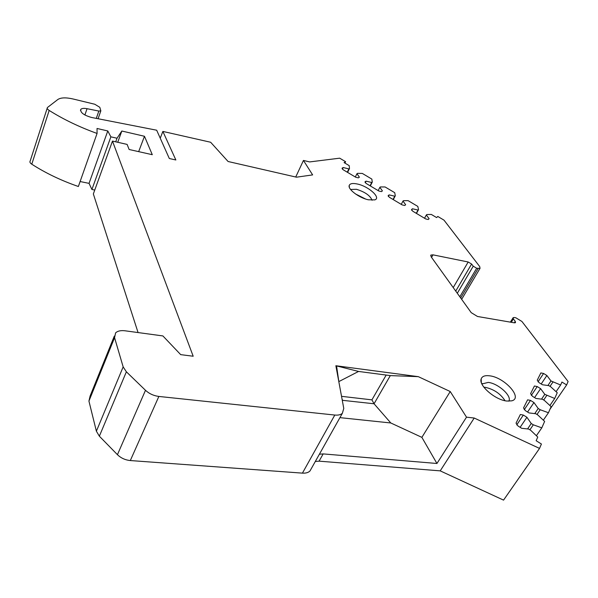 <?xml version="1.0" encoding="UTF-8"?>
<svg xmlns="http://www.w3.org/2000/svg" width="598" height="598" viewBox="0 0 598 598"><rect width="100%" height="100%" fill="white"/><g stroke="black" fill="none" stroke-linecap="round" stroke-linejoin="round"><path stroke-width="0.9" d="M110.877 136.837L107.782 130.955L89.05 183.362L91.913 189.484L110.877 136.837L117.021 138.243L121.835 131.022L144.469 136.277L152.288 154.695L129.131 149.5L127.12 144.41L112.476 141.091L193.184 356.236L180.693 354.636L162.895 335.934L125.087 330.799C120.781 330.275 117.627 330.971 115.608 332.877L114.569 337.683L123.158 366.895L126.372 371.799L145.486 390.3C149.208 393.716 153.671 395.764 158.859 396.444L334.805 415.049C338.176 415.371 340.696 414.788 342.355 413.315L343.775 408.434L335.867 365.737L418.316 376.658L450.234 391.533L421.874 437.362L390.793 422.973L339.926 417.636M453.224 287.586L468.182 261.991L432.989 254.845L430.874 255.069L431.113 256.781L471.224 312.657L477.488 316.477L514.362 322.823L515.491 322.673L515.259 321.38L513.39 318.928L513.166 317.65L514.287 317.501L515.805 317.77L521.927 321.47L568.1 381.509L566.635 384.94L561.933 382.055L560.64 385L550.982 380.963L546.878 375.499L543.597 373.481L540.861 372.92L537.251 380.164L539.112 382.69L542.461 384.753L548.822 385.628L550.736 386.801L557.239 392.729L554.712 398.477L544.785 394.344L540.599 388.64L537.228 386.562L534.41 386.002L530.583 393.663L532.482 396.302L535.92 398.432L542.498 399.277L544.457 400.488L551.117 406.655L548.448 412.74L540.218 409.742L538.215 408.501L533.954 402.551L530.486 400.398L527.586 399.838L523.527 407.956L525.463 410.714L528.998 412.919L535.793 413.734L537.811 414.982L544.636 421.403L541.803 427.854L533.311 424.797L531.256 423.519L526.913 417.284L523.347 415.064L520.357 414.504L516.044 423.122L518.018 426.008L521.658 428.288L528.692 429.058L530.762 430.358L537.766 437.056L536.152 440.719L541.414 444.022L539.538 448.418L474.207 418.032L466.507 417.165L450.234 391.533M468.182 261.991L471.598 264.039L473.235 266.185L476.666 268.248L459.817 296.765M295.726 177.015L303.455 160.443L309.644 161.923L339.679 158.178L345.607 161.699L344.097 162.604L349.187 165.624L349.486 168.531L348.881 168.905L343.17 167.53L342.026 168.24L343.162 169.75L355.735 177.247L358.337 177.86L359.376 177.18L356.954 173.712L357.552 173.33L362.313 173.427L371.844 179.094L372.277 182.091L371.709 182.487L366.043 181.149L364.959 181.882L366.14 183.444L378.833 191.009L381.419 191.607L382.406 190.889L379.857 187.338L380.418 186.935L385.097 186.965L394.725 192.683L395.293 195.778L394.755 196.196L389.134 194.896L388.124 195.658L389.343 197.273L402.162 204.905L404.719 205.488L405.653 204.733L402.985 201.092L403.515 200.666L408.098 200.636L417.815 206.415L418.533 209.599L418.017 210.04L412.441 208.777L411.506 209.562L412.77 211.229L425.709 218.943L428.25 219.511L429.125 218.711L426.329 214.988L426.83 214.54L431.322 214.435L436.6 217.575L437.803 216.454L443.985 220.131L479.716 266.588L480.037 268.345L476.666 268.248M303.455 160.443L312.634 174.9L296.481 177.187L228.092 161.505L210.638 142.249L162.865 131.425L160.249 138.213M98.079 118.748L100.845 110.847L98.842 111.056L87.054 108.694C83.937 108.118 81.859 108.335 80.82 109.344C80.147 112.506 83.727 115.212 91.561 117.47L156.676 130.214L169.316 158.515L175.857 159.98L162.865 131.425M100.845 110.847L99.806 107.319L94.805 104.254L73.158 99.006C65.937 97.354 60.817 97.526 57.812 99.522L47.421 107.535C46.883 108.32 47.466 109.292 49.178 110.436C63.5 119.428 79.459 127.097 97.07 133.444L78.368 186.501C61.168 180.551 45.642 173.114 31.776 164.196C30.117 163.052 29.571 162.051 30.124 161.191L47.205 108.193M107.782 130.955L97.033 128.473L97.07 133.444M489.53 375.806C484.933 375.238 482.152 376.269 481.181 378.9C478.378 385.374 495.196 400.002 506.925 401.056L511.701 400.839C523.355 398.171 504.443 377.241 489.53 375.806M368.331 199.792C359.204 197.916 347.73 189.304 349.195 185.522C349.95 183.504 352.715 183.01 357.484 184.035C368.66 186.352 381.375 197.848 374.811 199.889L368.331 199.792M508.831 401.183C512.239 396.063 498.201 383.385 488.245 382.406L481.913 383.983M483.872 387.19L485.128 387.295C493.836 389.216 500.474 393.693 505.056 400.735M350.563 189.446L356.483 189.304C365.057 191.973 370.252 195.636 372.068 200.278M365.565 199.014L355.444 193.916M158.859 396.444L130.312 460.55C125.251 460.049 120.96 458.09 117.44 454.682L99.358 436.189L96.383 431.203L123.158 366.895M130.312 460.55L302.431 473.13L334.805 415.049M311.476 468.316L309.951 471.03C308.247 472.629 305.742 473.332 302.431 473.13M539.538 448.418L503.553 500.122L440.218 470.865L319.085 461.155L315.303 461.499M89.05 183.362L80.117 181.538M91.913 189.484L94.761 190.052M138.063 332.563L93.348 193.939L112.476 141.091M114.569 337.683L88.93 401.086L90.104 396.026L114.323 336.069M88.93 401.086L96.383 431.203M319.384 454.233L323.174 453.904L319.085 461.155M466.507 417.165L436.936 463.487L421.874 437.362M436.936 463.487L323.174 453.904M474.207 418.032L440.218 470.865M335.867 365.737L358.568 371.448L390.315 375.604L418.316 376.658M390.315 375.604L374.056 403.77L390.793 422.973M336.577 366.043L338.834 381.599L358.568 371.448M342.265 400.294L374.056 403.77L371.919 399.86L341.533 396.332M386.173 375.066L371.919 399.86M342.572 400.167L342.056 399.158M550.01 409.182L566.635 384.94M541.803 427.854L536.384 435.733M548.448 412.74L543.335 420.185M554.712 398.477L549.891 405.519M560.64 385L556.08 391.675M526.913 417.284L520.133 427.331M531.256 423.519L527.571 428.938M533.311 424.797L529.895 429.813M533.954 402.551L527.571 412.029M538.215 408.501L534.754 413.607M540.218 409.742L536.997 414.474M540.599 388.64L534.582 397.603M544.785 394.344L541.526 399.15M546.729 395.54L543.694 400.017M546.878 375.499L541.197 383.976M550.982 380.963L547.925 385.501M552.881 382.122L550.01 386.36M344.926 163.097L345.607 161.699M426.329 214.988L424.543 218.248M412.441 208.777L411.633 210.287M418.017 210.04L416.253 213.307M418.533 209.599L416.462 213.426M402.985 201.092L401.251 204.367M389.134 194.896L388.319 196.45M394.755 196.196L393.036 199.47M395.293 195.778L393.282 199.62M379.857 187.338L378.175 190.613M366.043 181.149L365.236 182.749M371.709 182.487L370.042 185.769M372.277 182.091L370.326 185.941M356.954 173.712L355.317 176.993M343.17 167.53L342.37 169.167M348.881 168.905L347.259 172.194M349.486 168.531L347.588 172.388M117.021 138.243L115.713 141.831M121.835 131.022L117.731 142.287M144.469 136.277L138.669 151.638M145.486 390.3L117.44 454.682M523.347 415.064L516.717 424.931M530.486 400.398L524.237 409.727M537.228 386.562L531.323 395.383M543.597 373.481L538.013 381.838M478.131 268.539L460.699 297.991M511.275 322.292L513.39 318.928M515.259 321.38L514.347 322.823M432.989 254.845L431.554 257.402M455.736 291.077L471.598 264.039M473.235 266.185L457.306 293.259M98.842 111.056L96.278 118.389M87.054 108.694L84.886 115.01M49.178 110.436L31.776 164.196M99.358 436.189L126.372 371.799M481.3 382.391L481.181 378.9M481.973 384.11L482.347 383.512M349.382 187.406L349.195 185.522M309.951 471.03L342.355 413.315M480.037 268.345L461.663 299.336M510.348 322.135L513.024 317.874M430.874 255.069L430.665 255.451M80.453 110.421L80.82 109.344"/></g></svg>

